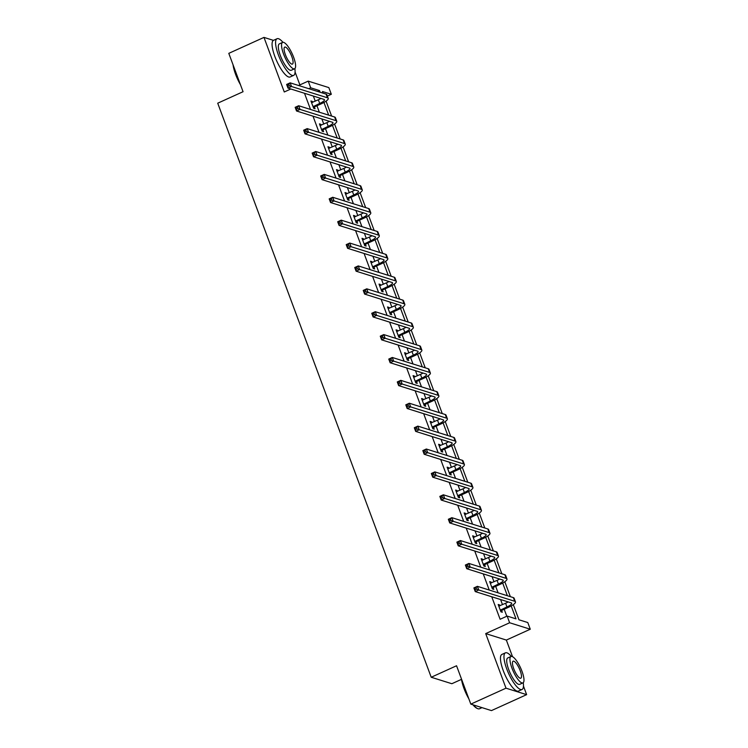 <?xml version="1.0" encoding="UTF-8"?>
<svg xmlns="http://www.w3.org/2000/svg" width="748" height="748" viewBox="0 0 748 748"><rect width="100%" height="100%" fill="white"/><g stroke="black" fill="none" stroke-linecap="round" stroke-linejoin="round"><path stroke-width="1.12" d="M273.45 40.373L263.979 37.4L284.277 91.976L290.85 88.993M470.819 704.12L506.003 688.179L526.639 694.649L491.455 710.6L470.819 704.12L456.551 665.757L431.213 677.249L217.724 103.196L243.063 91.714L228.794 53.351L263.979 37.4M299.883 84.898L295.086 72.014M308.756 88.675L310.691 87.806L308.204 81.13L328.839 87.6L331.327 94.276L322.481 91.508L323.108 93.182M327.372 96.071L331.327 94.276M513.315 604.627L518.953 619.783L527.789 622.551L530.276 629.227L509.631 622.757L507.153 616.081L515.998 618.858L511.193 605.945M512.52 656.688L506.349 640.073L530.276 629.227M526.639 694.649L523.469 686.112M461.497 679.343L451.848 683.719L431.213 677.249M490.015 582.505L491.071 582.028L489.678 581.589L492.399 588.928L493.792 589.359L493.184 587.713M491.071 582.028L491.408 582.944M472.988 536.737L474.045 536.251L472.652 535.82L475.382 543.151L476.775 543.59L476.158 541.945M474.045 536.251L474.391 537.176M455.971 490.959L457.028 490.482L455.626 490.043L458.356 497.383L459.749 497.822L459.141 496.167M457.028 490.482L457.365 491.399M438.945 445.191L440.002 444.714L438.609 444.275L441.339 451.614L442.732 452.044L442.115 450.399M440.002 444.714L440.348 445.63M421.928 399.423L422.975 398.946L421.582 398.506L424.312 405.837L425.706 406.276L425.098 404.631M422.975 398.946L423.321 399.862M404.902 353.645L405.958 353.168L404.565 352.729L407.295 360.069L408.689 360.508L408.071 358.853M405.958 353.168L406.295 354.084M387.885 307.877L388.932 307.4L387.539 306.961L390.269 314.3L391.662 314.73L391.054 313.085M388.932 307.4L389.278 308.316M370.858 262.109L371.915 261.632L370.522 261.192L373.243 268.523L374.645 268.962L374.028 267.317M371.915 261.632L372.252 262.548M353.841 216.331L354.889 215.854L353.495 215.415L356.226 222.754L357.619 223.194L357.002 221.539M354.889 215.854L355.235 216.77M336.815 170.563L337.872 170.086L336.478 169.646L339.199 176.986L340.592 177.416L339.985 175.771M337.872 170.086L338.208 171.002M319.789 124.794L320.845 124.318L319.452 123.878L322.182 131.209L323.575 131.648L322.958 130.002M320.845 124.318L321.191 125.234M506.798 616.24L504.199 609.246M502.497 604.665L500.59 599.541M498.084 592.818L495.69 586.367M493.979 581.776L492.072 576.652M489.575 569.929L487.172 563.478M485.471 558.896L483.563 553.772M481.067 547.04L478.664 540.589M476.962 536.007L475.055 530.884M472.549 524.161L470.155 517.71M468.444 513.119L466.546 507.995M464.041 501.272L461.638 494.821M459.936 490.239L458.028 485.115M455.532 478.383L453.129 471.932M451.427 467.35L449.52 462.227M447.024 455.504L444.621 449.052M442.919 444.462L441.011 439.338M438.506 432.615L436.112 426.164M434.401 421.582L432.503 416.458M429.997 409.726L427.594 403.275M425.893 398.693L423.985 393.57M421.489 386.847L419.086 380.395M417.384 375.805L415.477 370.681M412.98 363.958L410.577 357.507M408.876 352.925L406.968 347.801M404.462 341.069L402.069 334.618M400.358 330.036L398.45 324.913M395.954 318.19L393.551 311.738M391.849 307.148L389.942 302.024M387.445 295.301L385.042 288.85M383.341 284.268L381.433 279.144M378.927 272.412L376.534 265.961M374.823 261.379L372.925 256.255M370.419 249.533L368.016 243.081M366.314 238.49L364.407 233.367M361.91 226.644L359.507 220.193M357.806 215.611L355.898 210.487M353.402 203.755L350.999 197.304M349.297 192.722L347.39 187.598M344.884 180.876L342.491 174.424M340.779 169.833L338.872 164.71M336.376 157.987L333.973 151.535M332.271 146.954L330.364 141.83M327.867 135.108L325.464 128.647M323.762 124.065L321.855 118.941M319.349 112.219L316.956 105.767M315.245 101.176L313.347 96.053M304.501 93.285L310.514 109.442M313.01 116.164L319.022 132.331M321.528 139.053L327.54 155.21M330.036 161.942L336.048 178.099M338.545 184.821L344.557 200.988M347.053 207.71L353.065 223.867M355.571 230.599L361.583 246.756M364.08 253.479L370.092 269.645M372.588 276.367L378.6 292.524M381.106 299.256L387.109 315.413M389.615 322.136L395.627 338.302M398.123 345.024L404.135 361.181M406.632 367.913L412.644 384.07M415.149 390.793L421.161 406.959M423.658 413.681L429.67 429.838M432.166 436.57L438.178 452.727M440.684 459.45L446.687 475.616M449.193 482.338L455.205 498.495M457.701 505.227L463.713 521.384M466.21 528.107L472.222 544.273M474.728 550.995L480.74 567.152M483.236 573.884L489.248 590.041M491.745 596.764L500.113 619.269L507.153 616.081M311.28 101.906L312.337 101.429L310.944 100.989L313.674 108.329L315.067 108.759L314.45 107.114M312.337 101.429L312.673 102.345M328.307 147.674L329.354 147.197L327.961 146.758L330.691 154.097L332.084 154.537L331.476 152.882M329.354 147.197L329.7 148.113M345.324 193.452L346.38 192.975L344.987 192.535L347.717 199.866L349.11 200.305L348.493 198.659M346.38 192.975L346.726 193.891M362.35 239.22L363.406 238.743L362.004 238.303L364.734 245.643L366.127 246.073L365.52 244.428M363.406 238.743L363.743 239.659M379.367 284.988L380.423 284.511L379.03 284.072L381.761 291.411L383.154 291.851L382.537 290.196M380.423 284.511L380.769 285.427M396.393 330.766L397.45 330.289L396.057 329.849L398.778 337.18L400.171 337.619L399.563 335.974M397.45 330.289L397.786 331.205M413.41 376.534L414.467 376.057L413.074 375.618L415.804 382.957L417.197 383.387L416.58 381.742M414.467 376.057L414.813 376.973M430.437 422.302L431.493 421.825L430.1 421.386L432.821 428.726L434.223 429.165L433.606 427.51M431.493 421.825L431.83 422.742M447.463 468.08L448.51 467.594L447.117 467.163L449.847 474.494L451.24 474.933L450.633 473.288M448.51 467.594L448.856 468.519M464.48 513.848L465.536 513.371L464.143 512.932L466.874 520.271L468.267 520.702L467.65 519.056M465.536 513.371L465.873 514.287M481.506 559.616L482.554 559.139L481.16 558.7L483.891 566.04L485.284 566.479L484.676 564.824M482.554 559.139L482.899 560.056M498.523 605.394L499.58 604.908L498.187 604.478L500.917 611.808L502.31 612.247L501.693 610.602M499.58 604.908L499.926 605.833M298.592 85.487L308.204 81.13M506.349 640.073L485.704 633.603L506.003 688.179M485.704 633.603L509.631 622.757M320.153 92.256L319.527 90.573L310.691 87.806M507.396 595.735L502.684 583.057M498.888 572.856L494.166 560.168M490.379 549.967L485.658 537.288M481.862 527.078L477.149 514.4M473.353 504.199L468.641 491.511M464.845 481.31L460.123 468.631M456.327 458.421L451.614 445.743M447.818 435.542L443.106 422.854M439.31 412.653L434.588 399.974M430.801 389.764L426.079 377.086M422.283 366.885L417.571 354.197M413.775 343.996L409.062 331.317M405.266 321.107L400.545 308.428M396.749 298.228L392.036 285.54M388.24 275.339L383.528 262.66M379.732 252.45L375.019 239.771M371.223 229.571L366.501 216.883M362.705 206.682L357.993 194.003M354.197 183.793L349.484 171.114M345.688 160.913L340.966 148.226M337.18 138.025L332.458 125.346M328.662 115.136L323.949 102.457M326.072 101.139L331.616 116.062M334.58 124.028L340.134 138.95M343.089 146.907L348.643 161.839M351.607 169.796L357.151 184.719M360.115 192.685L365.669 207.607M368.624 215.564L374.178 230.496M377.132 238.453L382.686 253.376M385.65 261.342L391.195 276.264M394.159 284.221L399.713 299.153M402.667 307.11L408.221 322.033M411.176 329.999L416.73 344.921M419.693 352.878L425.238 367.81M428.202 375.767L433.756 390.69M436.71 398.656L442.264 413.579M445.228 421.535L450.773 436.467M453.737 444.424L459.291 459.347M462.245 467.313L467.799 482.236M470.754 490.192L476.308 505.124M479.272 513.081L484.816 528.004M487.78 535.97L493.334 550.893M496.289 558.85L501.843 573.781M504.807 581.738L510.351 596.661M317.601 91.452L319.527 90.573M313.057 106.674L319.705 103.448A8.05 1.87 159.6 0 0 324.454 99.765A8.05 1.87 159.6 0 0 323.949 99.381L287.999 88.105L286.634 84.44L290.159 82.841L326.1 94.117A12.071 2.805 -20.4 0 1 326.857 94.697L328.222 98.362A12.071 2.805 -20.4 0 1 321.098 103.888L314.824 106.73L313.562 108.039M311.551 102.635L318.339 99.783A8.05 1.87 159.6 0 0 320.92 98.427M288.784 84.187L287.382 84.833L287.924 86.3L289.326 85.655L288.784 84.187L290.159 82.841L291.524 86.506L327.465 97.792A12.071 2.805 -20.4 0 1 328.222 98.362M289.326 85.655L291.524 86.506L287.999 88.105L287.924 86.3M313.431 106.291L314.824 106.73M287.382 84.833L286.634 84.44M240.445 84.664A19.635 5.479 -114.4 0 1 235.611 74.389A19.635 5.479 -114.4 0 1 233.058 64.824M233.535 66.105A20.112 5.61 65.6 0 0 235.863 74.145A20.112 5.61 65.6 0 0 239.687 82.654M282.95 42.309A20.112 5.61 65.6 0 0 277.041 38.737A20.112 5.61 65.6 0 0 278.368 54.875A20.112 5.61 65.6 0 0 293.646 75.38A20.112 5.61 65.6 0 0 294.862 68.582M277.041 38.737L273.516 40.336A20.112 5.61 65.6 0 0 274.853 56.465A20.112 5.61 65.6 0 0 290.131 76.979L293.646 75.38M294.562 68.788L291.327 70.256A14.483 4.039 -114.4 0 1 280.322 55.483A14.483 4.039 -114.4 0 1 279.369 43.87L282.604 42.402A14.483 4.039 65.6 0 0 283.557 54.015A14.483 4.039 65.6 0 0 294.562 68.788A14.483 4.039 65.6 0 0 293.599 57.166A14.483 4.039 65.6 0 0 282.604 42.402M285.343 54.576A9.331 2.609 65.6 0 0 292.431 64.094A9.331 2.609 65.6 0 0 291.814 56.605A9.331 2.609 65.6 0 0 284.726 47.096A9.331 2.609 65.6 0 0 285.343 54.576M468.818 698.763A19.635 5.479 -114.4 0 1 463.994 688.487A19.635 5.479 -114.4 0 1 461.441 678.922M461.918 680.203A20.112 5.61 65.6 0 0 464.246 688.244A20.112 5.61 65.6 0 0 468.07 696.753M511.333 656.407A20.112 5.61 65.6 0 0 505.424 652.836A20.112 5.61 65.6 0 0 506.751 668.974A20.112 5.61 65.6 0 0 522.029 689.478A20.112 5.61 65.6 0 0 523.245 682.681M505.424 652.836L501.899 654.435A20.112 5.61 65.6 0 0 503.236 670.563A20.112 5.61 65.6 0 0 518.514 691.077L522.029 689.478M522.946 682.887L519.701 684.355A14.483 4.039 -114.4 0 1 508.705 669.582A14.483 4.039 -114.4 0 1 507.742 657.969L510.987 656.501A14.483 4.039 65.6 0 0 511.941 668.114A14.483 4.039 65.6 0 0 522.946 682.887A14.483 4.039 65.6 0 0 521.982 671.265A14.483 4.039 65.6 0 0 510.987 656.501M513.726 668.675A9.331 2.609 65.6 0 0 520.814 678.193A9.331 2.609 65.6 0 0 520.197 670.704A9.331 2.609 65.6 0 0 513.109 661.195A9.331 2.609 65.6 0 0 513.726 668.675M473.4 704.934A20.112 5.61 65.6 0 0 477.682 708.637A20.112 5.61 65.6 0 0 479.524 708.749L481.993 707.627M477.682 708.637L477.102 708.384A19.635 5.479 -114.4 0 1 472.942 704.794M321.565 129.563L328.213 126.337A8.05 1.87 159.6 0 0 332.963 122.653A8.05 1.87 159.6 0 0 332.458 122.27L296.517 110.985L295.151 107.319L298.667 105.73L334.618 117.006A12.071 2.805 -20.4 0 1 335.375 117.586L336.74 121.251A12.071 2.805 -20.4 0 1 329.606 126.767L323.332 129.619L322.07 130.919M320.069 125.524L326.848 122.663A8.05 1.87 159.6 0 0 329.429 121.316M297.293 107.076L295.89 107.712L296.432 109.18L297.844 108.544L297.293 107.076L298.667 105.73L300.032 109.395L335.983 120.671A12.071 2.805 -20.4 0 1 336.74 121.251M297.844 108.544L300.032 109.395L296.517 110.985L296.432 109.18M321.939 129.18L323.332 129.619M295.89 107.712L295.151 107.319M330.083 152.452L336.722 149.217A8.05 1.87 159.6 0 0 341.481 145.542A8.05 1.87 159.6 0 0 340.976 145.159L305.025 133.873L303.66 130.208L307.176 128.609L343.126 139.895A12.071 2.805 -20.4 0 1 343.884 140.465L345.249 144.14A12.071 2.805 -20.4 0 1 338.115 149.656L331.85 152.499L330.588 153.808M328.578 148.413L335.356 145.551A8.05 1.87 159.6 0 0 337.937 144.205M305.81 129.965L304.399 130.601L304.941 132.069L306.353 131.433L305.81 129.965L307.176 128.609L308.541 132.284L344.491 143.56A12.071 2.805 -20.4 0 1 345.249 144.14M306.353 131.433L308.541 132.284L305.025 133.873L304.941 132.069M330.448 152.059L331.85 152.499M304.399 130.601L303.66 130.208M338.592 175.331L345.23 172.105A8.05 1.87 159.6 0 0 349.989 168.422A8.05 1.87 159.6 0 0 349.484 168.038L313.534 156.762L312.168 153.097L315.693 151.498L351.635 162.774A12.071 2.805 -20.4 0 1 352.392 163.354L353.757 167.019A12.071 2.805 -20.4 0 1 346.633 172.545L340.359 175.387L339.096 176.696M337.086 171.292L343.874 168.44A8.05 1.87 159.6 0 0 346.455 167.084M314.319 152.844L312.907 153.49L313.459 154.958L314.861 154.312L314.319 152.844L315.693 151.498L317.049 155.163L353 166.449A12.071 2.805 -20.4 0 1 353.757 167.019M314.861 154.312L317.049 155.163L313.534 156.762L313.459 154.958M338.966 174.948L340.359 175.387M312.907 153.49L312.168 153.097M347.1 198.22L353.748 194.994A8.05 1.87 159.6 0 0 358.498 191.31A8.05 1.87 159.6 0 0 357.993 190.927L322.042 179.642L320.686 175.976L324.202 174.387L360.153 185.663A12.071 2.805 -20.4 0 1 360.91 186.243L362.266 189.908A12.071 2.805 -20.4 0 1 355.141 195.424L348.867 198.267L347.605 199.576M345.595 194.181L352.383 191.32A8.05 1.87 159.6 0 0 354.963 189.973M322.827 175.733L321.425 176.369L321.967 177.837L323.379 177.201L322.827 175.733L324.202 174.387L325.567 178.052L361.508 189.328A12.071 2.805 -20.4 0 1 362.266 189.908M323.379 177.201L325.567 178.052L322.042 179.642L321.967 177.837M347.474 197.837L348.867 198.267M321.425 176.369L320.686 175.976M355.609 221.109L362.256 217.874A8.05 1.87 159.6 0 0 367.006 214.199A8.05 1.87 159.6 0 0 366.501 213.816L330.56 202.53L329.195 198.865L332.71 197.266L368.661 208.552A12.071 2.805 -20.4 0 1 369.419 209.122L370.784 212.797A12.071 2.805 -20.4 0 1 363.65 218.313L357.376 221.156L356.113 222.465M354.113 217.07L360.891 214.209A8.05 1.87 159.6 0 0 363.472 212.862M331.336 198.622L329.933 199.258L330.476 200.726L331.888 200.09L331.336 198.622L332.71 197.266L334.076 200.941L370.026 212.217A12.071 2.805 -20.4 0 1 370.784 212.797M331.888 200.09L334.076 200.941L330.56 202.53L330.476 200.726M355.983 220.716L357.376 221.156M329.933 199.258L329.195 198.865M364.126 243.988L370.765 240.763A8.05 1.87 159.6 0 0 375.524 237.079A8.05 1.87 159.6 0 0 375.019 236.695L339.068 225.419L337.703 221.754L341.219 220.155L377.17 231.431A12.071 2.805 -20.4 0 1 377.927 232.011L379.292 235.676A12.071 2.805 -20.4 0 1 372.158 241.202L365.894 244.044L364.631 245.353M362.621 239.949L369.4 237.097A8.05 1.87 159.6 0 0 371.99 235.742M339.854 221.502L338.442 222.147L338.994 223.615L340.396 222.969L339.854 221.502L341.219 220.155L342.584 223.82L378.535 235.106A12.071 2.805 -20.4 0 1 379.292 235.676M340.396 222.969L342.584 223.82L339.068 225.419L338.994 223.615M364.491 243.605L365.894 244.044M338.442 222.147L337.703 221.754M372.635 266.877L379.283 263.651A8.05 1.87 159.6 0 0 384.033 259.967A8.05 1.87 159.6 0 0 383.528 259.584L347.577 248.299L346.212 244.633L349.737 243.044L385.678 254.32A12.071 2.805 -20.4 0 1 386.436 254.9L387.801 258.565A12.071 2.805 -20.4 0 1 380.676 264.081L374.402 266.924L373.14 268.233M371.13 262.838L377.918 259.977A8.05 1.87 159.6 0 0 380.498 258.63M348.362 244.39L346.95 245.026L347.502 246.494L348.905 245.858L348.362 244.39L349.737 243.044L351.102 246.709L387.043 257.985A12.071 2.805 -20.4 0 1 387.801 258.565M348.905 245.858L351.102 246.709L347.577 248.299L347.502 246.494M373.009 266.494L374.402 266.924M346.95 245.026L346.212 244.633M381.143 289.766L387.791 286.531A8.05 1.87 159.6 0 0 392.541 282.856A8.05 1.87 159.6 0 0 392.036 282.473L356.095 271.187L354.73 267.522L358.245 265.923L394.196 277.209A12.071 2.805 -20.4 0 1 394.953 277.779L396.309 281.454A12.071 2.805 -20.4 0 1 389.184 286.97L382.911 289.813L381.648 291.122M379.647 285.727L386.426 282.866A8.05 1.87 159.6 0 0 389.007 281.519M356.871 267.279L355.468 267.915L356.011 269.383L357.422 268.747L356.871 267.279L358.245 265.923L359.61 269.598L395.561 280.874A12.071 2.805 -20.4 0 1 396.309 281.454M357.422 268.747L359.61 269.598L356.095 271.187L356.011 269.383M381.517 289.373L382.911 289.813M355.468 267.915L354.73 267.522M389.652 312.645L396.3 309.42A8.05 1.87 159.6 0 0 401.05 305.736A8.05 1.87 159.6 0 0 400.554 305.352L364.603 294.076L363.238 290.411L366.754 288.812L402.704 300.088A12.071 2.805 -20.4 0 1 403.462 300.668L404.827 304.333A12.071 2.805 -20.4 0 1 397.693 309.859L391.419 312.701L390.166 314.01M388.156 308.606L394.935 305.754A8.05 1.87 159.6 0 0 397.515 304.399M365.389 290.159L363.977 290.804L364.519 292.272L365.931 291.627L365.389 290.159L366.754 288.812L368.119 292.477L404.07 303.763A12.071 2.805 -20.4 0 1 404.827 304.333M365.931 291.627L368.119 292.477L364.603 294.076L364.519 292.272M390.026 312.262L391.419 312.701M363.977 290.804L363.238 290.411M398.17 335.534L404.808 332.308A8.05 1.87 159.6 0 0 409.567 328.624A8.05 1.87 159.6 0 0 409.062 328.241L373.112 316.956L371.747 313.29L375.272 311.701L411.213 322.977A12.071 2.805 -20.4 0 1 411.97 323.557L413.335 327.222A12.071 2.805 -20.4 0 1 406.211 332.738L399.937 335.581L398.675 336.89M396.664 331.495L403.453 328.634A8.05 1.87 159.6 0 0 406.033 327.287M373.897 313.047L372.485 313.683L373.037 315.151L374.439 314.515L373.897 313.047L375.272 311.701L376.627 315.366L412.578 326.642A12.071 2.805 -20.4 0 1 413.335 327.222M374.439 314.515L376.627 315.366L373.112 316.956L373.037 315.151M398.544 335.151L399.937 335.581M372.485 313.683L371.747 313.29M406.678 358.423L413.326 355.188A8.05 1.87 159.6 0 0 418.076 351.513A8.05 1.87 159.6 0 0 417.571 351.13L381.62 339.844L380.255 336.179L383.78 334.58L419.731 345.866A12.071 2.805 -20.4 0 1 420.479 346.436L421.844 350.111A12.071 2.805 -20.4 0 1 414.719 355.627L408.445 358.47L407.183 359.779M405.173 354.384L411.961 351.523A8.05 1.87 159.6 0 0 414.542 350.176M382.406 335.936L381.003 336.572L381.545 338.04L382.948 337.404L382.406 335.936L383.78 334.58L385.145 338.255L421.087 349.531A12.071 2.805 -20.4 0 1 421.844 350.111M382.948 337.404L385.145 338.255L381.62 339.844L381.545 338.04M407.052 358.03L408.445 358.47M381.003 336.572L380.255 336.179M415.187 381.302L421.835 378.077A8.05 1.87 159.6 0 0 426.584 374.393A8.05 1.87 159.6 0 0 426.079 374.009L390.138 362.733L388.773 359.068L392.289 357.469L428.239 368.745A12.071 2.805 -20.4 0 1 428.997 369.325L430.362 372.99A12.071 2.805 -20.4 0 1 423.228 378.516L416.954 381.358L415.692 382.667M413.691 377.263L420.47 374.411A8.05 1.87 159.6 0 0 423.05 373.056M390.914 358.816L389.512 359.461L390.054 360.929L391.466 360.284L390.914 358.816L392.289 357.469L393.654 361.134L429.604 372.42A12.071 2.805 -20.4 0 1 430.362 372.99M391.466 360.284L393.654 361.134L390.138 362.733L390.054 360.929M415.561 380.919L416.954 381.358M389.512 359.461L388.773 359.068M423.705 404.191L430.343 400.965A8.05 1.87 159.6 0 0 435.102 397.281A8.05 1.87 159.6 0 0 434.597 396.898L398.647 385.613L397.281 381.948L400.797 380.358L436.748 391.634A12.071 2.805 -20.4 0 1 437.505 392.214L438.87 395.879A12.071 2.805 -20.4 0 1 431.736 401.396L425.472 404.238L424.209 405.547M422.199 400.152L428.978 397.291A8.05 1.87 159.6 0 0 431.559 395.944M399.432 381.704L398.02 382.34L398.572 383.808L399.974 383.172L399.432 381.704L400.797 380.358L402.162 384.023L438.113 395.299A12.071 2.805 -20.4 0 1 438.87 395.879M399.974 383.172L402.162 384.023L398.647 385.613L398.572 383.808M424.069 403.808L425.472 404.238M398.02 382.34L397.281 381.948M432.213 427.08L438.861 423.845A8.05 1.87 159.6 0 0 443.611 420.17A8.05 1.87 159.6 0 0 443.106 419.778L407.155 408.502L405.79 404.836L409.315 403.237L445.256 414.523A12.071 2.805 -20.4 0 1 446.014 415.093L447.379 418.768A12.071 2.805 -20.4 0 1 440.254 424.284L433.98 427.127L432.718 428.436M430.708 423.041L437.496 420.18A8.05 1.87 159.6 0 0 440.076 418.833M407.941 404.593L406.529 405.229L407.08 406.697L408.483 406.061L407.941 404.593L409.315 403.237L410.68 406.912L446.621 418.188A12.071 2.805 -20.4 0 1 447.379 418.768M408.483 406.061L410.68 406.912L407.155 408.502L407.08 406.697M432.587 426.687L433.98 427.127M406.529 405.229L405.79 404.836M440.722 449.959L447.369 446.734A8.05 1.87 159.6 0 0 452.119 443.05A8.05 1.87 159.6 0 0 451.614 442.666L415.664 431.39L414.308 427.725L417.823 426.126L453.774 437.402A12.071 2.805 -20.4 0 1 454.532 437.982L455.887 441.647A12.071 2.805 -20.4 0 1 448.763 447.173L442.489 450.016L441.226 451.325M439.216 445.92L446.004 443.068A8.05 1.87 159.6 0 0 448.585 441.713M416.449 427.473L415.046 428.118L415.589 429.586L417.001 428.941L416.449 427.473L417.823 426.126L419.189 429.791L455.139 441.077A12.071 2.805 -20.4 0 1 455.887 441.647M417.001 428.941L419.189 429.791L415.664 431.39L415.589 429.586M441.096 449.576L442.489 450.016M415.046 428.118L414.308 427.725M449.23 472.848L455.878 469.622A8.05 1.87 159.6 0 0 460.628 465.939A8.05 1.87 159.6 0 0 460.123 465.555L424.181 454.27L422.816 450.605L426.332 449.015L462.283 460.291A12.071 2.805 -20.4 0 1 463.04 460.871L464.405 464.536A12.071 2.805 -20.4 0 1 457.271 470.053L450.997 472.895L449.735 474.204M447.734 468.809L454.513 465.948A8.05 1.87 159.6 0 0 457.093 464.601M424.967 450.361L423.555 450.997L424.097 452.465L425.509 451.829L424.967 450.361L426.332 449.015L427.697 452.68L463.648 463.956A12.071 2.805 -20.4 0 1 464.405 464.536M425.509 451.829L427.697 452.68L424.181 454.27L424.097 452.465M449.604 472.465L450.997 472.895M423.555 450.997L422.816 450.605M457.748 495.737L464.386 492.502A8.05 1.87 159.6 0 0 469.146 488.827A8.05 1.87 159.6 0 0 468.641 488.435L432.69 477.159L431.325 473.493L434.84 471.894L470.791 483.18A12.071 2.805 -20.4 0 1 471.549 483.75L472.914 487.425A12.071 2.805 -20.4 0 1 465.78 492.941L459.515 495.784L458.253 497.093M456.243 491.698L463.021 488.837A8.05 1.87 159.6 0 0 465.611 487.49M433.475 473.25L432.064 473.886L432.615 475.354L434.018 474.718L433.475 473.25L434.84 471.894L436.206 475.569L472.156 486.845A12.071 2.805 -20.4 0 1 472.914 487.425M434.018 474.718L436.206 475.569L432.69 477.159L432.615 475.354M458.122 495.344L459.515 495.784M432.064 473.886L431.325 473.493M466.256 518.616L472.904 515.391A8.05 1.87 159.6 0 0 477.654 511.707A8.05 1.87 159.6 0 0 477.149 511.323L441.198 500.047L439.833 496.382L443.358 494.783L479.3 506.059A12.071 2.805 -20.4 0 1 480.057 506.639L481.422 510.304A12.071 2.805 -20.4 0 1 474.297 515.83L468.024 518.673L466.761 519.982M464.751 514.577L471.539 511.726A8.05 1.87 159.6 0 0 474.12 510.37M441.984 496.13L440.581 496.775L441.124 498.243L442.526 497.598L441.984 496.13L443.358 494.783L444.723 498.449L480.665 509.734A12.071 2.805 -20.4 0 1 481.422 510.304M442.526 497.598L444.723 498.449L441.198 500.047L441.124 498.243M466.63 518.233L468.024 518.673M440.581 496.775L439.833 496.382M474.765 541.505L481.413 538.28A8.05 1.87 159.6 0 0 486.163 534.596A8.05 1.87 159.6 0 0 485.658 534.212L449.716 522.927L448.351 519.262L451.867 517.672L487.818 528.948A12.071 2.805 -20.4 0 1 488.575 529.528L489.94 533.193A12.071 2.805 -20.4 0 1 482.806 538.71L476.532 541.552L475.27 542.861M473.269 537.466L480.048 534.605A8.05 1.87 159.6 0 0 482.628 533.259M450.492 519.019L449.09 519.654L449.632 521.122L451.044 520.486L450.492 519.019L451.867 517.672L453.232 521.337L489.183 532.613A12.071 2.805 -20.4 0 1 489.94 533.193M451.044 520.486L453.232 521.337L449.716 522.927L449.632 521.122M475.139 541.122L476.532 541.552M449.09 519.654L448.351 519.262M483.283 564.394L489.921 561.159A8.05 1.87 159.6 0 0 494.68 557.484A8.05 1.87 159.6 0 0 494.176 557.092L458.225 545.816L456.86 542.15L460.375 540.552L496.326 551.837A12.071 2.805 -20.4 0 1 497.083 552.407L498.449 556.082A12.071 2.805 -20.4 0 1 491.314 561.598L485.05 564.441L483.788 565.75M481.777 560.355L488.556 557.494A8.05 1.87 159.6 0 0 491.137 556.147M459.01 541.907L457.598 542.543L458.141 544.011L459.553 543.375L459.01 541.907L460.375 540.552L461.74 544.226L497.691 555.502A12.071 2.805 -20.4 0 1 498.449 556.082M459.553 543.375L461.74 544.226L458.225 545.816L458.141 544.011M483.647 564.001L485.05 564.441M457.598 542.543L456.86 542.15M491.791 587.274L498.43 584.048A8.05 1.87 159.6 0 0 503.189 580.364A8.05 1.87 159.6 0 0 502.684 579.981L466.733 568.704L465.368 565.039L468.893 563.44L504.835 574.716A12.071 2.805 -20.4 0 1 505.592 575.296L506.957 578.961A12.071 2.805 -20.4 0 1 499.832 584.487L493.558 587.33L492.296 588.639M490.286 583.234L497.074 580.383A8.05 1.87 159.6 0 0 499.655 579.027M467.519 564.787L466.107 565.432L466.659 566.9L468.061 566.255L467.519 564.787L468.893 563.44L470.249 567.106L506.2 578.391A12.071 2.805 -20.4 0 1 506.957 578.961M468.061 566.255L470.249 567.106L466.733 568.704L466.659 566.9M492.165 586.89L493.558 587.33M466.107 565.432L465.368 565.039M500.3 610.162L506.948 606.937A8.05 1.87 159.6 0 0 511.697 603.253A8.05 1.87 159.6 0 0 511.193 602.869L475.242 591.584L473.886 587.919L477.402 586.329L513.352 597.605A12.071 2.805 -20.4 0 1 514.11 598.185L515.466 601.85A12.071 2.805 -20.4 0 1 508.341 607.367L502.067 610.209L500.805 611.518M498.794 606.123L505.583 603.262A8.05 1.87 159.6 0 0 508.163 601.916M476.027 587.676L474.625 588.311L475.167 589.779L476.579 589.144L476.027 587.676L477.402 586.329L478.767 589.994L514.708 601.27A12.071 2.805 -20.4 0 1 515.466 601.85M476.579 589.144L478.767 589.994L475.242 591.584L475.167 589.779M500.674 609.779L502.067 610.209M474.625 588.311L473.886 587.919M318.339 99.783L319.705 103.448M326.1 94.117L327.465 97.792M326.848 122.663L328.213 126.337M334.618 117.006L335.983 120.671M335.356 145.551L336.722 149.217M343.126 139.895L344.491 143.56M343.874 168.44L345.23 172.105M351.635 162.774L353 166.449M352.383 191.32L353.748 194.994M360.153 185.663L361.508 189.328M360.891 214.209L362.256 217.874M368.661 208.552L370.026 212.217M369.4 237.097L370.765 240.763M377.17 231.431L378.535 235.106M377.918 259.977L379.283 263.651M385.678 254.32L387.043 257.985M386.426 282.866L387.791 286.531M394.196 277.209L395.561 280.874M394.935 305.754L396.3 309.42M402.704 300.088L404.07 303.763M403.453 328.634L404.808 332.308M411.213 322.977L412.578 326.642M411.961 351.523L413.326 355.188M419.731 345.866L421.087 349.531M420.47 374.411L421.835 378.077M428.239 368.745L429.604 372.42M428.978 397.291L430.343 400.965M436.748 391.634L438.113 395.299M437.496 420.18L438.861 423.845M445.256 414.523L446.621 418.188M446.004 443.068L447.369 446.734M453.774 437.402L455.139 441.077M454.513 465.948L455.878 469.622M462.283 460.291L463.648 463.956M463.021 488.837L464.386 492.502M470.791 483.18L472.156 486.845M471.539 511.726L472.904 515.391M479.3 506.059L480.665 509.734M480.048 534.605L481.413 538.28M487.818 528.948L489.183 532.613M488.556 557.494L489.921 561.159M496.326 551.837L497.691 555.502M497.074 580.383L498.43 584.048M504.835 574.716L506.2 578.391M505.583 603.262L506.948 606.937M513.352 597.605L514.708 601.27"/></g></svg>

